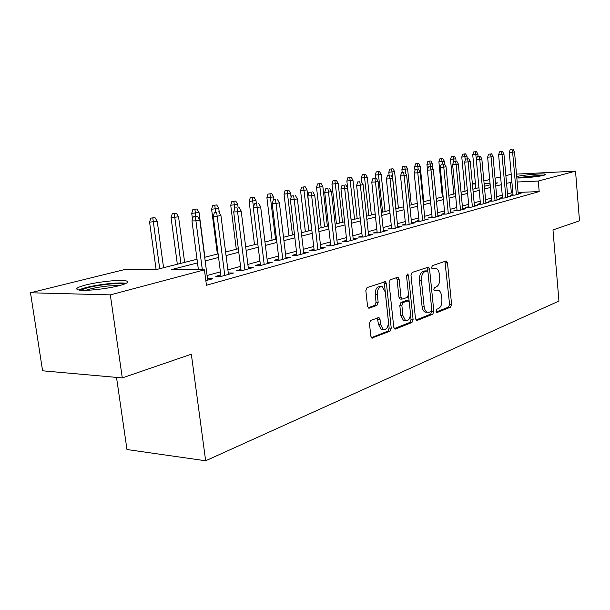 <?xml version="1.0" encoding="UTF-8"?>
<svg xmlns="http://www.w3.org/2000/svg" width="610" height="610" viewBox="0 0 610 610"><rect width="100%" height="100%" fill="white"/><g stroke="black" fill="none" stroke-linecap="round" stroke-linejoin="round"><path stroke-width="0.91" d="M436.02 311.237L437.088 312.511L450.561 307.158L451.583 304.375L447.504 262.925L446.017 261.027L432.376 265.617L431.628 267.577L432.353 268.918L436.104 268.324C437.873 269.132 438.971 271.153 439.375 274.386L439.726 277.885C439.932 282.491 438.811 285.48 436.356 286.845L434.572 287.493L433.832 289.468L434.518 290.772L438.407 290.139C440.107 290.97 441.144 292.937 441.533 296.041L441.884 299.525C442.09 304.115 440.969 307.12 438.529 308.553L436.76 309.247L436.02 311.237M85.796 284.984C97.966 281.843 118.927 279.594 125.416 280.722C129.938 281.622 127.909 283.253 119.316 285.632C107.551 288.789 85.865 291.206 79.216 290.093C74.42 289.132 76.608 287.424 85.796 284.984M516.693 176.542C523.25 174.872 543.472 173.232 545.622 174.216L544.112 175.261C539.103 176.648 522.541 178.28 516.815 177.952M370.682 320.38L369.439 323.475L370.842 336.202L371.81 338.07L390.049 331.192L391.231 328.165L386.473 283.635L385.39 281.667L367.09 287.577L365.84 290.642L367.54 306.144L368.592 308.088L369.34 308.134L376.942 305.389L378.162 302.339L377.346 294.752C377.354 289.041 379.031 286.372 382.371 286.746L385.245 291.992L388.395 321.378C388.349 327.257 386.603 329.934 383.179 329.408L380.548 324.398L380.022 319.472L379.008 317.574L370.682 320.38M516.479 174.117L575.52 171.151L579.5 220.82L552.98 229.932L558.943 301.05L205.654 460.771L191.334 354.196L122.297 377.91L110.319 294.882L30.5 292.769L125.637 269.307L156.488 269.521L197.022 259.235M575.52 171.151L538.287 181.048L517.173 182.016M197.503 262.895L171.379 269.62L204.434 269.849L206.454 285.251L539.187 191.586L538.287 181.048M204.434 269.849L110.319 294.882M415.479 318.603L416.432 320.441L417.08 320.456L432.772 314.219L433.84 311.367L429.57 269.01L428.525 267.096L412.124 272.434L411.003 275.316L415.479 318.603M394.251 328.607L409.905 322.408L411.971 322.492L395.44 329.057M396.439 277.71L397.049 279.319L399.131 279.342L398.055 277.382L397.453 277.367L390.209 279.799L389.02 282.773L393.755 327.173L394.716 329.019M399.131 279.342L401.006 297.207L402.028 299.113L407.35 297.428L408.486 294.5L406.565 276.063L407.762 274.042L408.509 275.407L413.092 319.548L411.971 322.492M513.002 194.506L510.173 195.284L514.84 195.108L521.039 193.393L518.187 193.507M502.457 197.411L499.559 198.212L504.272 198.037L510.654 196.267L507.726 196.382M491.599 200.4L488.633 201.216L493.376 201.048L499.948 199.234L496.952 199.34M480.413 203.481L477.371 204.319L482.159 204.159L488.93 202.284L485.85 202.39M468.884 206.653L465.758 207.514L470.592 207.362L477.569 205.425L474.412 205.532M456.997 209.924L453.794 210.808L458.659 210.663L465.865 208.673L462.616 208.773M444.736 213.302L441.442 214.209L446.352 214.072L453.779 212.013L450.447 212.112M432.078 216.786L428.693 217.717L433.641 217.587L441.32 215.467L437.888 215.559M419.009 220.385L415.532 221.346L420.519 221.224L428.449 219.028L424.926 219.12M405.505 224.106L401.929 225.09L406.962 224.976L415.151 222.711L411.529 222.795M391.551 227.949L387.868 228.963L392.939 228.857L401.411 226.516L397.674 226.592M377.11 231.922L373.328 232.967L378.436 232.875L387.197 230.45L383.354 230.519M362.172 236.032L358.268 237.107L363.423 237.031L372.489 234.522L368.524 234.583M346.701 240.294L342.675 241.4L347.868 241.339L357.262 238.739L353.175 238.792M330.666 244.709L326.518 245.853L331.748 245.799L341.486 243.108L337.269 243.154M314.043 249.284L309.766 250.466L315.034 250.428L325.138 247.629L320.776 247.668M296.803 254.035L292.381 255.254L297.688 255.232L308.172 252.327L303.666 252.357M278.892 258.96L274.325 260.218L279.67 260.218L290.558 257.207L285.907 257.214M260.295 264.084L255.567 265.388L260.943 265.403L272.266 262.269L267.447 262.262M240.95 269.414L236.062 270.756L241.468 270.794L253.249 267.538L248.255 267.508M220.82 274.95L215.757 276.345L221.201 276.406L233.462 273.013L228.285 272.967M539.187 191.586L518.088 192.424M512.835 192.63L507.489 193.744M502.259 195.169L496.708 196.679M491.393 198.12L485.598 199.699M480.2 201.17L474.153 202.817M468.663 204.312L462.357 206.027M456.768 207.545L450.18 209.337M444.499 210.885L437.614 212.76M431.834 214.331L424.636 216.291M418.757 217.892L411.232 219.943M405.246 221.567L397.377 223.71M391.277 225.372L383.042 227.614M376.835 229.307L368.211 231.648M361.882 233.371L352.847 235.834M346.396 237.587L336.933 240.165M330.353 241.956L320.433 244.656M313.723 246.478L303.307 249.315M296.46 251.175L285.533 254.149M278.541 256.055L267.066 259.181M259.929 261.126L247.866 264.404M240.569 266.395L227.881 269.841M220.423 271.877L207.072 275.506M207.484 278.648L212.859 278.717L205.852 280.661M116.51 377.392L126.979 449.532L205.654 460.771M505.858 175.558L511.218 174.384M122.297 377.91L42.593 370.804L30.5 292.769M472.369 183.816L475.381 183.076M483.867 180.979L489.685 179.546M495.03 178.227L500.604 176.854M495.503 183.465L497.737 182.901L495.465 183.008M490.028 183.252L484.104 183.526M475.457 183.915L472.392 184.06M204.693 257.283L218.098 253.882M225.601 251.976L238.342 248.743M245.67 246.882L257.786 243.809M264.961 241.987L276.49 239.059M283.513 237.275L294.485 234.492M301.363 232.745L311.817 230.092M318.557 228.384L328.523 225.852M335.126 224.175L344.635 221.765M351.108 220.118L360.182 217.816M366.534 216.207L375.188 214.011M381.425 212.425L389.691 210.328M395.814 208.773L403.713 206.767M409.722 205.242L417.278 203.321M423.18 201.826L430.401 199.996M436.203 198.517L443.112 196.763M448.815 195.322L455.426 193.637M461.03 192.219L467.367 190.61M472.88 189.214L478.941 187.674M484.363 186.294L490.173 184.822M511.912 182.253L506.552 183.32M501.306 184.67L495.747 186.103M490.417 187.476L484.607 188.97M479.193 190.366L473.131 191.929M467.626 193.347L461.297 194.971M455.693 196.412L449.09 198.12M443.394 199.584L436.486 201.361M430.69 202.856L423.47 204.716M417.575 206.233L410.027 208.178M404.018 209.718L396.126 211.754M390.011 213.332L381.746 215.46M375.516 217.061L366.869 219.287M360.518 220.919L351.459 223.252M344.986 224.922L335.492 227.37M328.889 229.063L318.931 231.632M312.198 233.363L301.752 236.055M294.882 237.824L283.917 240.645M276.902 242.452L265.38 245.418M258.213 247.263L246.112 250.382M238.785 252.265L226.051 255.544M218.563 257.473L205.166 260.92M511.355 192.691L510.433 182.321M446.055 261.019L446.245 262.918M436.714 290.108L434.648 290.085L436.684 290.124M434.061 290.299L434.648 290.085M434.046 268.308L434.495 268.308M431.903 268.491L432.459 268.301M436.211 311.985L448.548 307.097L449.57 304.321L444.942 261.393M427.77 271.442L426.954 267.439M415.951 320.014L430.736 314.158L431.712 310.391M431.003 311.504L431.75 309.506L427.984 272.243L427.259 270.909L424.964 271.557C422.425 272.899 421.258 275.933 421.472 280.661L424.095 306.342C424.476 309.392 425.505 311.344 427.16 312.213L429.097 312.259L431.003 311.504M425.208 270.886L426.893 270.901M427.008 312.213L425.117 312.152C423.454 311.283 422.433 309.331 422.044 306.289L419.421 280.63C419.207 275.911 420.374 272.883 422.921 271.541L424.85 270.886M397.049 279.319L398.932 297.154L399.954 299.06L400.61 299.075M408.502 295.179L409.218 302.08M410.446 313.891L411.026 319.472L413.092 319.548M402.943 315.652L405.551 320.608C408.746 321.012 410.362 318.405 410.385 312.785L409.341 302.72L408.334 300.837L403.027 302.537L401.876 305.496L402.943 315.652L400.869 315.576L403.477 320.532L405.276 320.601M406.26 300.776L407.701 300.814M400.869 315.576L399.802 305.435L400.953 302.484L405.635 300.76M409.905 322.408L411.026 319.472M383.141 329.408L381.082 329.316L378.452 324.306L377.361 317.871M380.48 286.715L380.274 286.715C376.927 286.334 375.249 289.003 375.241 294.706L377.346 294.752M368.15 307.737L374.837 305.328L376.057 302.285L375.241 294.706M371.368 337.681L387.96 331.1L389.149 328.073L384.384 283.604L383.751 281.972M476.494 151.6L473.627 151.943L476.494 151.6L477.889 154.177L472.735 154.787L475.884 188.452M475.419 151.821L476.402 159.347M477.889 154.177L478.095 156.374M472.735 154.787L473.627 151.943M512.064 149.45L510.196 149.572L512.064 149.45L512.636 152.264L514.52 151.859L518.248 194.171M516.388 194.681L512.636 152.264L509.274 152.477L513.063 195.177M510.196 149.572L509.274 152.477M514.52 151.859L513.109 149.229M518.912 177.983L541.588 175.81M542.923 175.543C534.383 175.611 525.927 176.427 517.57 177.975M80.955 290.261C85.827 287.645 95.442 285.564 109.815 284.016C117.158 283.383 121.924 283.437 124.097 284.191M119.758 285.518L109.518 285.846C99.666 286.837 91.683 288.332 85.568 290.337M126.133 283.345L125.622 283.253C122.465 282.804 117.539 282.872 110.845 283.459C96.128 285 85.423 287.18 78.72 290.017M465.598 153.842L462.685 154.185L465.598 153.842L467.016 156.45L461.778 157.067L465.026 191.204M464.484 154.071L465.323 160.003M467.016 156.45L467.237 158.745M461.778 157.067L462.685 154.185M454.374 156.145L451.415 156.495L454.374 156.145L455.83 158.791L450.5 159.423L453.848 194.041M453.238 156.381L453.992 161.49M455.83 158.791L456.059 161.238M450.5 159.423L451.415 156.495M442.829 158.516L439.818 158.867L442.829 158.516L444.301 161.2L438.895 161.841L442.341 196.961M441.655 158.76L442.418 163.945M444.301 161.2L444.583 164.067M438.895 161.841L439.818 158.867M430.927 160.956L427.869 161.322L430.927 160.956L432.437 163.686L426.939 164.334L427.496 169.923M429.722 161.208L430.507 166.591M432.437 163.686L432.94 168.741M426.939 164.334L427.869 161.322M501.428 151.707L499.544 151.829L501.428 151.707L502.007 154.566L503.944 154.147L507.787 197.06M505.865 197.594L502.007 154.566L498.614 154.78L502.518 198.097M499.544 151.829L498.614 154.78M503.944 154.147L502.51 151.478M490.478 154.033L488.579 154.155L490.478 154.033L491.058 156.938L493.055 156.511L497.013 200.042M495.038 200.591L491.058 156.938L487.634 157.151L491.668 201.109M488.579 154.155L487.634 157.151M493.055 156.511L491.591 153.796M479.193 156.434L477.279 156.549L479.193 156.434L479.773 159.385L481.831 158.935L485.918 203.115M483.882 203.679L479.773 159.385L476.326 159.591L480.482 204.213M477.279 156.549L476.326 159.591M481.831 158.935L480.337 156.19M467.565 158.905L465.628 159.019L467.565 158.905L468.144 161.902L470.264 161.444L474.481 206.287M472.384 206.866L468.144 161.902L464.66 162.107L468.96 207.415M465.628 159.019L464.66 162.107M470.264 161.444L468.747 158.653M418.666 163.472L415.562 163.846L418.666 163.472L420.206 166.24L414.609 166.904L414.975 170.487M417.423 163.732L418.224 169.336M420.206 166.24L423.775 201.674M414.609 166.904L415.562 163.846M455.571 161.452L453.619 161.566L455.571 161.452L456.15 164.502L458.339 164.029L462.693 209.55M460.527 210.145L456.15 164.502L452.635 164.7L457.073 210.709M453.619 161.566L452.635 164.7M458.339 164.029L456.783 161.192M406.024 166.072L402.867 166.446L406.024 166.072L407.594 168.878L401.906 169.557L402.203 172.47M404.743 166.339L405.711 173.553M407.594 168.878L411.277 204.846M401.906 169.557L402.867 166.446M443.188 164.082L441.221 164.197L443.188 164.082L443.775 167.178L446.032 166.69L450.523 212.913M448.297 213.53L443.775 167.178L440.229 167.376L444.82 214.118M441.221 164.197L440.229 167.376M446.032 166.69L444.446 163.815M392.985 168.749L389.767 169.13L392.985 168.749L394.586 171.601L388.799 172.287L389.111 175.291M391.658 169.023L396.027 208.719M394.586 171.601L398.391 208.117M388.799 172.287L389.767 169.13M430.408 166.797L428.426 166.911L430.408 166.797L430.995 169.946L433.321 169.443L437.972 216.39M435.67 217.03L430.995 169.946L427.427 170.144L432.162 217.625M428.426 166.911L427.427 170.144M433.321 169.443L431.705 166.522M379.527 171.517L376.256 171.898L379.527 171.517L381.158 174.407L375.272 175.108L375.615 178.318M378.154 171.791L382.653 212.112M381.158 174.407L385.093 211.495M375.272 175.108L376.256 171.898M417.209 169.603L415.212 169.71L417.209 169.603L417.797 172.805L420.199 172.287L425.01 219.981M422.631 220.637L417.797 172.805L414.198 172.996L419.1 221.255M415.212 169.71L414.198 172.996M420.199 172.287L418.551 169.313M365.626 174.368L362.294 174.765L365.626 174.368L367.296 177.304L361.303 178.021L361.768 182.291M364.216 174.658L368.844 215.62M367.296 177.304L371.36 214.979M361.303 178.021L362.294 174.765M403.576 172.5L401.555 172.607L403.576 172.5L404.155 175.756L406.641 175.222L411.62 223.687M409.157 224.366L404.155 175.756L400.526 175.947L405.604 225.006M401.555 172.607L400.526 175.947M406.641 175.222L404.956 172.203M351.276 177.312L347.883 177.716L351.276 177.312L352.976 180.301L346.869 181.033L351.192 220.096M349.812 177.617L354.578 219.242M352.976 180.301L357.178 218.578M346.869 181.033L347.883 177.716M389.47 175.497L387.434 175.604L389.47 175.497L390.049 178.814L392.619 178.257L397.773 227.522M395.234 228.224L390.049 178.814L386.389 179.004L391.65 228.887M387.434 175.604L386.389 179.004M392.619 178.257L390.903 175.192M336.43 180.362L332.976 180.774L336.43 180.362L338.169 183.397L331.954 184.136L336.43 223.847M334.921 180.674L339.831 222.985M338.169 183.397L342.523 222.299M331.954 184.136L332.976 180.774M374.875 178.593L372.832 178.7L374.875 178.593L375.455 181.971L378.116 181.399L383.454 231.487M380.823 232.212L375.455 181.971L371.772 182.154L377.216 232.898M372.832 178.7L371.772 182.154M378.116 181.399L376.355 178.28M321.081 183.511L317.566 183.93L321.081 183.511L322.865 186.599L316.529 187.354L321.157 227.721M319.518 183.831L324.589 226.851M322.865 186.599L327.372 226.142M316.529 187.354L317.566 183.93M359.77 181.803L357.704 181.91L359.77 181.803L360.35 185.242L363.102 184.647L368.638 235.59M365.916 236.344L360.35 185.242L356.637 185.425L362.287 237.054M357.704 181.91L356.637 185.425M363.102 184.647L361.303 181.483M305.198 186.774L301.614 187.201L305.198 186.774L307.021 189.908L300.562 190.686L305.366 231.731M303.582 187.11L308.812 230.854M307.021 189.908L311.687 230.123M300.562 190.686L301.614 187.201M344.124 185.127L342.042 185.234L344.124 185.127L344.696 188.635L347.555 188.017L353.289 239.837M350.475 240.614L344.696 188.635L340.959 188.81L346.815 241.354M342.042 185.234L340.959 188.81M347.555 188.017L345.717 184.792M288.759 190.152L285.099 190.587L288.759 190.152L290.619 193.339L284.031 194.132L289.01 235.879M287.081 190.495L292.472 235.002M290.619 193.339L291.092 197.327M284.031 194.132L285.099 190.587M327.906 188.574L325.809 188.673L327.906 188.574L328.477 192.15L331.443 191.502L337.391 244.236M334.471 245.045L328.477 192.15L324.711 192.318L330.795 245.807M325.809 188.673L324.711 192.318M331.443 191.502L329.552 188.223M271.717 193.652L267.981 194.094L271.717 193.652L273.623 196.893L266.906 197.701L272.068 240.18M269.978 194.01L275.552 239.295M273.623 196.893L273.959 199.676M266.906 197.701L267.981 194.094M311.085 192.15L308.973 192.249L311.085 192.15L311.657 195.787L314.729 195.124L320.906 248.804M317.879 249.642L311.657 195.787L307.859 195.955L314.18 250.435M308.973 192.249L307.859 195.955M314.729 195.124L312.793 191.784M254.05 197.274L250.245 197.731L254.05 197.274L256.002 200.583L249.147 201.407L254.507 244.64M252.25 197.648L253.493 207.171M256.002 200.583L256.352 203.404M249.147 201.407L250.245 197.731M293.631 195.863L291.504 195.955L293.631 195.863L294.195 199.569L297.383 198.883L303.81 253.539M300.661 254.408L294.195 199.569L290.368 199.729L296.94 255.239M291.504 195.955L290.368 199.729M297.383 198.883L295.4 195.482M235.727 201.041L231.838 201.506L235.727 201.041L237.725 204.403L230.725 205.242L236.299 249.261M233.859 201.422L234.774 208.338M237.725 204.403L238.113 207.492M230.725 205.242L231.838 201.506M275.499 199.714L273.356 199.798L275.499 199.714L276.055 203.496L279.372 202.779L286.052 258.457M282.781 259.357L276.055 203.496L272.205 203.648L279.044 260.218M273.356 199.798L272.205 203.648M279.372 202.779L277.344 199.317M216.702 204.945L212.73 205.425L216.702 204.945L218.754 208.368L211.601 209.23L217.389 254.057M214.758 205.349L215.635 212.044M218.754 208.368L219.318 212.76M211.601 209.23L212.73 205.425M256.65 203.717L254.5 203.801L256.65 203.717L257.207 207.583L260.653 206.836L267.607 263.558M264.206 264.504L257.207 207.583L253.325 207.72L260.455 265.403M254.5 203.801L253.325 207.72M260.653 206.836L258.571 203.305M196.931 209.009L192.874 209.497L196.931 209.009L199.043 212.493L191.731 213.378L192.501 219.173M194.918 209.421L195.818 216.329M199.043 212.493L204.891 257.229M191.731 213.378L192.874 209.497M237.054 207.88L234.881 207.957L237.054 207.88L237.595 211.83L241.186 211.052L248.422 268.873M244.892 269.849L237.595 211.83L233.699 211.96L241.125 270.794M234.881 207.957L233.699 211.96M241.186 211.052L239.044 207.453M176.381 213.225L172.233 213.729L176.381 213.225L178.547 216.779L171.075 217.686L177.342 264.229M174.285 213.652L180.911 263.322M178.547 216.779L184.639 262.376M171.075 217.686L172.233 213.729M216.649 212.219L214.468 212.288L216.649 212.219L217.183 216.245L220.919 215.437L228.468 274.401M224.785 275.415L217.183 216.245L213.264 216.367L221.011 276.406M214.468 212.288L213.264 216.367M220.919 215.437L218.723 211.777M155.001 217.617L150.761 218.128L155.001 217.617L157.227 221.239L149.587 222.162L156.099 269.521M152.82 218.067L159.69 268.705M157.227 221.239L163.571 267.721M149.587 222.162L150.761 218.128M195.391 216.733L197.556 216.275L193.195 216.802L195.391 216.733L195.917 220.85L199.813 220.012L207.682 280.15M202.352 269.833L195.917 220.85L191.975 220.965L198.418 269.803M193.195 216.802L191.975 220.965M199.813 220.012L197.556 216.275M436.661 312.495L437.088 312.511M434.518 290.772L434.899 290.779M445.483 262.918L447.504 262.925M449.57 304.321L451.583 304.375M448.548 307.097L450.561 307.158M427.526 269.002L429.57 269.01M431.804 311.306L433.84 311.367M430.736 314.158L432.772 314.219M416.424 320.433L417.08 320.456M422.921 271.541L424.964 271.557M419.421 280.63L421.472 280.661M422.044 306.289L424.095 306.342M398.932 297.154L401.006 297.207M406.573 275.385L408.509 275.407M400.953 302.484L403.027 302.537M399.802 305.435L401.876 305.496M377.918 319.396L380.022 319.472M378.452 324.306L380.548 324.398M376.057 302.285L378.162 302.339M374.837 305.328L376.942 305.389M368.631 308.111L369.34 308.134M384.384 283.604L386.473 283.635M389.149 328.073L391.231 328.165M387.96 331.1L390.049 331.192M371.825 338.077L372.626 338.123M446.009 261.034L446.482 261.034M427.999 267.088L428.525 267.096M425.117 312.152L427.16 312.213M397.415 277.375L398.055 277.382M399.954 299.06L402.028 299.113M407.343 274.042L407.762 274.042M403.477 320.532L405.551 320.608M378.238 317.543L379.008 317.574M381.082 329.316L383.179 329.408M384.696 281.652L385.39 281.667"/></g></svg>
